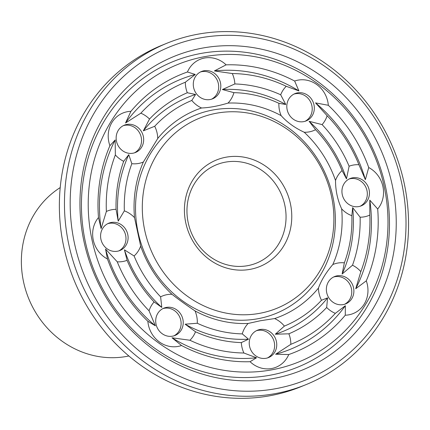 <?xml version="1.0" encoding="UTF-8"?>
<svg xmlns="http://www.w3.org/2000/svg" width="430" height="430" viewBox="0 0 430 430"><rect width="100%" height="100%" fill="white"/><g stroke="black" fill="none" stroke-linecap="round" stroke-linejoin="round"><path stroke-width="0.64" d="M60.221 187.582A92.16 84.957 67.8 0 0 28.294 297.565A92.16 84.957 67.8 0 0 126.812 356.384A92.16 84.957 67.8 0 0 128.85 355.981M267.476 357.937A14.744 13.593 67.8 0 0 273.458 339.63A14.744 13.593 67.8 0 0 256.382 330.724M344.607 304.257A14.744 13.593 67.8 0 0 349.687 299.49A14.744 13.593 67.8 0 0 348.773 282.655A14.744 13.593 67.8 0 0 333.519 277.044M360.173 206.239A14.744 13.593 67.8 0 0 366.978 190.581A14.744 13.593 67.8 0 0 349.085 179.025M305.053 121.298A14.744 13.593 67.8 0 0 305.73 96.202A14.744 13.593 67.8 0 0 293.964 94.084M211.533 99.196A14.744 13.593 67.8 0 0 217.79 81.609A14.744 13.593 67.8 0 0 201.821 71.643A14.744 13.593 67.8 0 0 200.439 71.982M134.397 152.876A14.744 13.593 67.8 0 0 140.379 134.569A14.744 13.593 67.8 0 0 123.308 125.662M118.831 250.894A14.744 13.593 67.8 0 0 124.813 232.587A14.744 13.593 67.8 0 0 107.742 223.681M173.951 335.83A14.744 13.593 67.8 0 0 179.939 317.528A14.744 13.593 67.8 0 0 162.862 308.616M266.095 358.271A14.744 13.593 67.8 0 0 268.551 357.556A14.744 13.593 67.8 0 0 275.576 338.77A14.744 13.593 67.8 0 0 257.419 330.245A14.744 13.593 67.8 0 0 249.932 347.719A14.744 13.593 67.8 0 0 266.095 358.271M351.799 298.63A14.744 13.593 67.8 0 0 350.52 281.301A14.744 13.593 67.8 0 0 334.556 276.565A14.744 13.593 67.8 0 0 327.536 295.351A14.744 13.593 67.8 0 0 345.688 303.876A14.744 13.593 67.8 0 0 351.799 298.63M369.096 189.716A14.744 13.593 67.8 0 0 350.122 178.547A14.744 13.593 67.8 0 0 343.102 197.327A14.744 13.593 67.8 0 0 361.254 205.852A14.744 13.593 67.8 0 0 369.096 189.716M307.848 95.342A14.744 13.593 67.8 0 0 295.002 93.606A14.744 13.593 67.8 0 0 287.976 112.391A14.744 13.593 67.8 0 0 306.133 120.916A14.744 13.593 67.8 0 0 314.292 109.112A14.744 13.593 67.8 0 0 307.848 95.342M203.938 70.778A14.744 13.593 67.8 0 0 201.482 71.498A14.744 13.593 67.8 0 0 194.457 90.284A14.744 13.593 67.8 0 0 212.608 98.809A14.744 13.593 67.8 0 0 220.101 81.334A14.744 13.593 67.8 0 0 203.938 70.778M118.228 130.424A14.744 13.593 67.8 0 0 119.513 147.753A14.744 13.593 67.8 0 0 135.477 152.489A14.744 13.593 67.8 0 0 142.497 133.703A14.744 13.593 67.8 0 0 124.345 125.178A14.744 13.593 67.8 0 0 118.228 130.424M100.937 239.333A14.744 13.593 67.8 0 0 119.911 250.507A14.744 13.593 67.8 0 0 126.931 231.722A14.744 13.593 67.8 0 0 108.779 223.197A14.744 13.593 67.8 0 0 100.937 239.333M162.185 333.712A14.744 13.593 67.8 0 0 175.031 335.448A14.744 13.593 67.8 0 0 182.057 316.663A14.744 13.593 67.8 0 0 163.9 308.138A14.744 13.593 67.8 0 0 155.735 319.936A14.744 13.593 67.8 0 0 162.185 333.712M250.077 361.711A26.542 24.467 67.8 0 0 271.658 368.521A26.542 24.467 67.8 0 0 288.745 354.551A150.113 138.379 67.8 0 0 345.279 315.212A26.542 24.467 67.8 0 0 364.221 304.101A26.542 24.467 67.8 0 0 366.285 280.838A150.113 138.379 67.8 0 0 377.69 209.001A26.542 24.467 67.8 0 0 382.899 186.48A26.542 24.467 67.8 0 0 368.725 167.544A150.113 138.379 67.8 0 0 328.327 105.291A26.542 24.467 67.8 0 0 316.749 84.554A26.542 24.467 67.8 0 0 294.647 81.039A150.113 138.379 67.8 0 0 226.105 64.839A26.542 24.467 67.8 0 0 204.524 58.028A26.542 24.467 67.8 0 0 187.437 71.993A150.113 138.379 67.8 0 0 130.903 111.332A26.542 24.467 67.8 0 0 111.961 122.442A26.542 24.467 67.8 0 0 109.903 145.705A150.113 138.379 67.8 0 0 98.492 217.548A26.542 24.467 67.8 0 0 93.283 240.064A26.542 24.467 67.8 0 0 107.457 259A150.113 138.379 67.8 0 0 147.855 321.253A26.542 24.467 67.8 0 0 159.433 341.995A26.542 24.467 67.8 0 0 181.535 345.51A150.113 138.379 67.8 0 0 250.077 361.711L256.527 357.771L243.891 353.008A26.542 24.467 67.8 0 1 241.327 342.602L248.502 339.179L242.278 333.884A26.542 24.467 67.8 0 1 248.142 323.462L260.284 320.764L274.63 318.565A111.477 102.765 67.8 0 0 318.431 288.079A26.542 24.467 67.8 0 0 321.484 300.274L327.574 297.845L326.671 307.498A26.542 24.467 67.8 0 0 335.335 313.352L345.344 305.714L345.279 315.212M288.745 354.551L275.619 354.234L290.836 344.322A26.542 24.467 67.8 0 0 288.879 333.804L275.297 334.223L284.375 326.096A26.542 24.467 67.8 0 0 274.63 318.565M318.431 288.079C321.301 280.252 326.101 272.405 332.82 264.536A111.477 102.765 67.8 0 0 341.656 208.878A26.542 24.467 67.8 0 0 351.837 215.699L352.675 207.599L360.13 217.204A26.542 24.467 67.8 0 0 369.816 215.07L369.789 200.138L377.69 209.001M366.285 280.838L355.717 288.74L360.84 271.62A26.542 24.467 67.8 0 0 352.503 265.229L342.124 274.028L344.349 262.848A26.542 24.467 67.8 0 0 332.82 264.536M341.656 208.878C337.582 200.068 335.54 190.603 335.518 180.482A111.477 102.765 67.8 0 0 304.214 132.246A26.542 24.467 67.8 0 0 315.566 129.704L309.106 121.308L322.097 124.603A26.542 24.467 67.8 0 0 327.133 115.74L315.534 102.888L328.327 105.291M368.725 167.544L365.36 179.67L358.937 164.744A26.542 24.467 67.8 0 0 349.106 166.222L346.467 178.875L342.081 170.559A26.542 24.467 67.8 0 0 335.518 180.482M304.214 132.246C294.851 127.909 287.159 122.367 281.145 115.632A111.477 102.765 67.8 0 0 228.04 103.082A26.542 24.467 67.8 0 0 233.909 92.66L222.391 89.521L234.855 83.947A26.542 24.467 67.8 0 0 232.291 73.541L214.371 70.934L226.105 64.839M294.647 81.039L298.904 90.913L286.246 86.29A26.542 24.467 67.8 0 0 280.683 94.777L285.773 104.501L278.893 103.297A26.542 24.467 67.8 0 0 281.145 115.632M228.04 103.082C218.134 106.054 209.308 107.688 201.552 107.984A111.477 102.765 67.8 0 0 157.751 138.465A26.542 24.467 67.8 0 0 154.703 126.275L143.324 130.86L149.511 119.045A26.542 24.467 67.8 0 0 140.846 113.197L125.549 122.985L130.903 111.332M187.437 71.993L195.274 74.465L185.346 82.227A26.542 24.467 67.8 0 0 187.303 92.746L195.596 94.482L191.807 100.453A26.542 24.467 67.8 0 0 201.552 107.984M157.751 138.465L143.367 162.008A111.477 102.765 67.8 0 0 134.525 217.671A26.542 24.467 67.8 0 0 124.345 210.85L118.218 221.106L116.052 209.345A26.542 24.467 67.8 0 0 106.366 211.474L101.109 228.561L98.492 217.548M109.903 145.705L115.175 139.96L115.347 154.924A26.542 24.467 67.8 0 0 123.679 161.315L128.769 154.676L131.833 163.696A26.542 24.467 67.8 0 0 143.367 162.008M134.525 217.671L140.664 246.067A111.477 102.765 67.8 0 0 171.968 294.297A26.542 24.467 67.8 0 0 160.621 296.845L161.787 307.391L154.085 301.941A26.542 24.467 67.8 0 0 149.049 310.809L155.359 325.811L147.855 321.253M107.457 259L105.533 249.034L117.245 261.805A26.542 24.467 67.8 0 0 127.076 260.322L124.431 249.83L134.101 255.984A26.542 24.467 67.8 0 0 140.664 246.067M171.968 294.297C178.821 299.662 186.507 305.203 195.037 310.911A111.477 102.765 67.8 0 0 248.142 323.462M181.535 345.51L171.989 337.786L189.936 340.254A26.542 24.467 67.8 0 0 195.5 331.772L185.126 324.198L197.289 323.252A26.542 24.467 67.8 0 0 195.037 310.911M247.691 265.67A53.084 48.934 67.8 0 0 256.538 263.079A53.084 48.934 67.8 0 0 281.822 195.451A53.084 48.934 67.8 0 0 216.467 164.76A53.084 48.934 67.8 0 0 189.501 227.68A53.084 48.934 67.8 0 0 247.691 265.67M271.937 369.811A160.578 148.033 67.8 0 0 347.623 111.606A160.578 148.033 67.8 0 0 94.718 158.401A160.578 148.033 67.8 0 0 271.937 369.811M171.989 337.786A145.689 134.305 67.8 0 0 256.527 357.771M189.936 340.254A141.266 130.225 67.8 0 0 243.891 353.008M195.5 331.772A130.795 120.572 67.8 0 0 241.327 342.602M185.126 324.198A126.372 116.498 67.8 0 0 248.502 339.179M197.289 323.252A121.948 112.418 67.8 0 0 242.278 333.884M258.011 318.711A107.054 98.69 67.8 0 0 308.466 146.571A107.054 98.69 67.8 0 0 139.863 177.767A107.054 98.69 67.8 0 0 258.011 318.711M284.375 326.096A121.948 112.418 67.8 0 0 321.484 300.274M275.297 334.223A126.372 116.498 67.8 0 0 327.574 297.845M288.879 333.804A130.795 120.572 67.8 0 0 326.671 307.498M290.836 344.322A141.266 130.225 67.8 0 0 335.335 313.352M275.619 354.234A145.689 134.305 67.8 0 0 345.344 305.714M344.349 262.848A121.948 112.418 67.8 0 0 351.837 215.699M342.124 274.028A126.372 116.498 67.8 0 0 352.675 207.599M352.503 265.229A130.795 120.572 67.8 0 0 360.13 217.204M360.84 271.62A141.266 130.225 67.8 0 0 369.816 215.07M355.717 288.74A145.689 134.305 67.8 0 0 369.789 200.138M342.081 170.559A121.948 112.418 67.8 0 0 315.566 129.704M346.467 178.875A126.372 116.498 67.8 0 0 309.106 121.308M349.106 166.222A130.795 120.572 67.8 0 0 322.097 124.603M358.937 164.744A141.266 130.225 67.8 0 0 327.133 115.74M365.36 179.67A145.689 134.305 67.8 0 0 315.534 102.888M278.893 103.297A121.948 112.418 67.8 0 0 233.909 92.66M285.773 104.501A126.372 116.498 67.8 0 0 222.391 89.521M280.683 94.777A130.795 120.572 67.8 0 0 234.855 83.947M286.246 86.29A141.266 130.225 67.8 0 0 232.291 73.541M298.904 90.913A145.689 134.305 67.8 0 0 214.371 70.934M191.807 100.453A121.948 112.418 67.8 0 0 154.703 126.275M195.596 94.482A126.372 116.498 67.8 0 0 143.324 130.86M187.303 92.746A130.795 120.572 67.8 0 0 149.511 119.045M185.346 82.227A141.266 130.225 67.8 0 0 140.846 113.197M195.274 74.465A145.689 134.305 67.8 0 0 125.549 122.985M131.833 163.696A121.948 112.418 67.8 0 0 124.345 210.85M128.769 154.676A126.372 116.498 67.8 0 0 118.218 221.106M123.679 161.315A130.795 120.572 67.8 0 0 116.052 209.345M115.347 154.924A141.266 130.225 67.8 0 0 106.366 211.474M115.175 139.96A145.689 134.305 67.8 0 0 101.109 228.561M134.101 255.984A121.948 112.418 67.8 0 0 160.621 296.845M124.431 249.83A126.372 116.498 67.8 0 0 161.787 307.391M127.076 260.322A130.795 120.572 67.8 0 0 154.085 301.941M117.245 261.805A141.266 130.225 67.8 0 0 149.049 310.809M105.533 249.034A145.689 134.305 67.8 0 0 155.359 325.811M250.212 269.336A57.507 53.014 67.8 0 0 277.318 176.864A57.507 53.014 67.8 0 0 186.744 193.624A57.507 53.014 67.8 0 0 250.212 269.336M270.223 375.202A165.002 152.112 67.8 0 0 347.994 109.881A165.002 152.112 67.8 0 0 88.123 157.966A165.002 152.112 67.8 0 0 270.223 375.202M259.72 313.319A102.63 94.611 67.8 0 0 308.095 148.296A102.63 94.611 67.8 0 0 146.458 178.203A102.63 94.611 67.8 0 0 259.72 313.319M166.937 43.231L161.847 45.306A184.32 169.92 67.8 0 0 68.209 263.778A184.32 169.92 67.8 0 0 270.26 395.681A184.32 169.92 67.8 0 0 300.978 386.683L306.069 384.608A184.32 169.92 67.8 0 0 393.858 149.791A184.32 169.92 67.8 0 0 166.937 43.231A184.32 169.92 67.8 0 0 73.304 261.703A184.32 169.92 67.8 0 0 275.35 393.6A184.32 169.92 67.8 0 0 306.069 384.608M273.802 378.438A169.425 156.187 67.8 0 0 353.654 106.006A169.425 156.187 67.8 0 0 86.817 155.375A169.425 156.187 67.8 0 0 273.802 378.438M276.006 388.645A179.896 165.84 67.8 0 0 360.797 99.378A179.896 165.84 67.8 0 0 77.47 151.801A179.896 165.84 67.8 0 0 276.006 388.645"/></g></svg>
